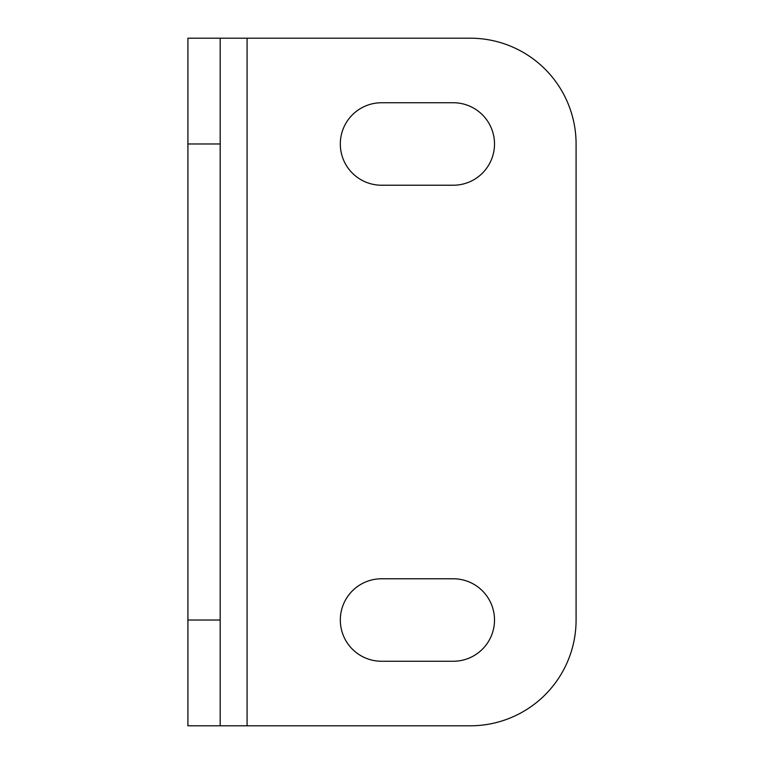 <?xml version="1.0" encoding="UTF-8"?>
<svg xmlns="http://www.w3.org/2000/svg" width="764" height="764" viewBox="0 0 764 764"><rect width="100%" height="100%" fill="white"/><g stroke="black" fill="none" stroke-linecap="round" stroke-linejoin="round"><path stroke-width="1.15" d="M470.299 38.2L220.185 38.2L220.185 725.8L187.915 725.8L470.299 725.8A105.785 105.785 0 0 0 576.085 620.015L576.085 143.985A105.785 105.785 0 0 0 470.299 38.2M187.915 725.8L187.915 38.2L220.185 38.2M453.272 102.748L381.551 102.748A41.237 41.237 0 0 0 340.314 143.985A41.237 41.237 0 0 0 381.551 185.222L453.272 185.222A41.237 41.237 0 0 0 494.509 143.985A41.237 41.237 0 0 0 453.272 102.748M453.272 578.778L381.551 578.778A41.237 41.237 0 0 0 340.314 620.015A41.237 41.237 0 0 0 381.551 661.252L453.272 661.252A41.237 41.237 0 0 0 494.509 620.015A41.237 41.237 0 0 0 453.272 578.778M220.185 620.015L187.915 620.015M187.915 143.985L220.185 143.985M247.078 38.2L247.078 725.8"/></g></svg>
